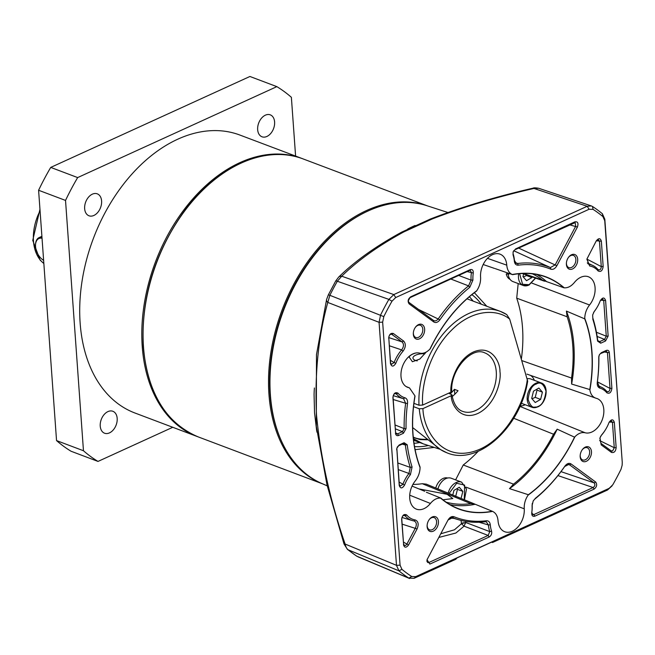 <?xml version="1.0" encoding="UTF-8"?>
<svg xmlns="http://www.w3.org/2000/svg" width="655" height="655" viewBox="0 0 655 655"><rect width="100%" height="100%" fill="white"/><g stroke="black" fill="none" stroke-linecap="round" stroke-linejoin="round"><path stroke-width="0.98" d="M528.724 285.122A13.034 8.818 -69.3 0 1 523.271 285.482L512.947 281.584A13.034 8.818 -69.3 0 1 508.141 273.692A13.034 8.818 -69.3 0 1 508.116 273.11M532.048 276.885L531.876 277.573L526.514 280.7L522.96 276.59L523.623 273.962M523.32 277.008L526.489 275.542L531.876 277.573M508.968 274.101L506.266 273.986A11.986 8.114 110.7 0 0 510.065 279.366M508.116 273.143L506.266 273.986M537.452 406.935A13.034 8.818 -69.3 0 1 531.999 407.304L521.683 403.406A13.034 8.818 -69.3 0 1 521.265 403.226M527.406 378.754A13.034 8.818 -69.3 0 1 530.886 379.024L541.21 382.921A13.034 8.818 -69.3 0 0 535.757 383.281A13.034 8.818 -69.3 0 0 527.193 399.403A13.034 8.818 -69.3 0 0 531.999 407.304L537.681 406.935C546.638 403.472 549.504 385.394 541.21 382.921M540.612 399.394L535.25 402.522L531.696 398.412L533.498 391.166L538.86 388.038L542.414 392.148L540.612 399.394L535.225 397.356L532.057 398.821M542.414 392.148L537.026 390.118L535.225 397.356M536.371 389.496L537.026 390.118M437.933 488.925A13.034 8.818 -69.3 0 1 451.311 478.256L461.628 482.154A13.034 8.818 -69.3 0 0 456.183 482.514A13.034 8.818 -69.3 0 0 448.167 493.133M452.769 495.024L453.923 490.399L459.278 487.271L462.831 491.381L461.079 498.439M462.831 491.381L457.452 489.35L455.643 496.588M456.789 488.728L457.452 489.35M447.676 478.011A11.986 8.114 110.7 0 0 435.747 488.024M42.043 238.248A12.248 7.451 -114.5 0 0 35.517 244.904A12.248 7.451 -114.5 0 0 42.051 259.233A12.248 7.451 -114.5 0 0 43.615 260.281M41.961 237.184A13.034 7.925 -114.5 0 0 39.128 237.585A13.034 7.925 -114.5 0 0 35.542 244.34A13.034 7.925 -114.5 0 0 35.526 244.626M42.272 259.405A13.034 7.925 -114.5 0 0 42.493 259.585A13.034 7.925 -114.5 0 0 43.623 260.387M448.675 393.197L451.991 394.826L451.189 395.718C451.336 405.109 460.915 421.525 478.396 413.207C495.819 404.274 501.533 380.301 499.953 371.622C500.232 362.092 491.545 344.694 473.991 351.735C456.461 359.398 449.764 383.24 450.935 392.165L422.68 405.068C420.919 385.484 429.868 351.137 451.745 329.989C473.352 308.235 498.193 309.234 509.713 319.181L527.676 381.153C520.684 427.125 478.035 466.106 446.997 452.826A75.579 51.155 -69.3 0 1 440.627 449.641L446.997 452.826M413.248 428.002L440.627 449.641A75.579 51.155 -69.3 0 1 419.257 408.794L413.551 406.649M426.274 352.022L419.79 359.079L412.38 361.724L408.876 356.615M417.243 360.889A8.859 3.676 175.9 0 1 412.961 358.097A8.859 3.676 175.9 0 1 415.696 355.157A8.859 3.676 175.9 0 1 424.858 353.823M506.757 314.588L500.387 311.403A75.579 51.155 -69.3 0 1 506.757 314.588L509.713 319.181M413.559 439.783A75.579 51.155 110.7 0 0 418.275 441.978L423.22 443.844L413.436 438.686M416.498 441.249A75.579 51.155 -69.3 0 1 414.689 440.627A75.579 51.155 -69.3 0 1 413.608 440.193L414.689 440.627M413.944 403.341L419.003 405.248L422.68 405.068M440.119 449.314L423.22 443.844M527.357 378.59C525.637 399.959 505.807 442.289 473.311 451.598C440.807 460.973 423.318 429.377 422.933 408.614L419.257 408.794M422.933 408.614L451.189 395.718M450.231 393.786A31.276 21.173 110.7 0 0 454.439 389.34L454.791 394.244M454.439 389.34L458.033 390.699A31.276 21.173 -69.3 0 1 452.237 396.455M450.935 392.165L451.737 391.322C450.312 369.592 471.829 346.29 484.741 352.857A31.276 21.173 -69.3 0 1 496.277 371.803A31.276 21.173 -69.3 0 1 486.043 402.391A31.276 21.173 -69.3 0 1 462.643 411.373C459.892 410.546 453.981 407.082 451.991 394.826M415.884 352.988A13.034 5.404 -4.1 0 0 409.023 357.204M302.618 158.739A148.554 100.551 110.7 0 0 301.996 158.494A148.554 100.551 110.7 0 0 239.861 162.653A148.554 100.551 110.7 0 0 144.157 304.518A148.554 100.551 110.7 0 0 197.049 436.459A148.554 100.551 110.7 0 0 197.679 436.688M301.996 158.494L239.894 135.053A148.554 100.551 110.7 0 0 177.759 139.204A148.554 100.551 110.7 0 0 82.063 281.077A148.554 100.551 110.7 0 0 134.946 413.01L197.049 436.459M92.355 194.167A11.724 7.942 -69.3 0 1 97.267 193.831A11.724 7.942 -69.3 0 1 101.443 204.254A11.724 7.942 -69.3 0 1 93.886 215.454A11.724 7.942 -69.3 0 1 88.982 215.782A11.724 7.942 -69.3 0 1 84.806 205.359A11.724 7.942 -69.3 0 1 92.355 194.167M265.373 115.174A11.724 7.942 -69.3 0 1 270.278 114.846A11.724 7.942 -69.3 0 1 274.453 125.261A11.724 7.942 -69.3 0 1 266.896 136.461A11.724 7.942 -69.3 0 1 261.992 136.789A11.724 7.942 -69.3 0 1 257.816 126.374A11.724 7.942 -69.3 0 1 265.373 115.174M107.944 411.594A11.724 7.942 -69.3 0 1 112.848 411.266A11.724 7.942 -69.3 0 1 117.024 421.689A11.724 7.942 -69.3 0 1 109.467 432.889A11.724 7.942 -69.3 0 1 104.563 433.217A11.724 7.942 -69.3 0 1 100.387 422.794A11.724 7.942 -69.3 0 1 107.944 411.594M295.593 156.078L291.377 97.308A208.503 141.128 110.7 0 0 276.844 86.64L77.658 177.579A208.503 141.128 110.7 0 0 65.525 200.422L83.463 450.746A208.503 141.128 110.7 0 0 98.004 461.423L172.764 427.289M98.004 461.423L71.076 451.254A208.503 141.128 -69.3 0 1 56.543 440.586L38.596 190.261A208.503 141.128 -69.3 0 1 50.73 167.41L249.923 76.479L276.844 86.64M77.658 177.579L50.73 167.41M83.463 450.746L56.543 440.586M38.596 190.261L65.525 200.422M584.727 318.862A123.795 83.799 -69.3 0 1 591.792 352.136A123.795 83.799 -69.3 0 1 589.787 389.553L571.635 384.067A123.795 83.799 110.7 0 0 573.862 345.365A123.795 83.799 110.7 0 0 566.403 311.084L584.727 318.862L584.735 318.314C588.673 328.54 591.088 339.789 591.981 352.062C592.849 364.344 592.153 377.018 589.885 390.077L589.787 389.553M434.208 447.422L415.106 449.658M461.046 520.422L461.464 523.73L465.697 522.461L464.067 526.161L461.464 523.73L454.455 529.797L440.717 533.792M447.766 212.466L427.142 205.776A148.603 100.583 110.7 0 0 311.796 258.569A148.603 100.583 110.7 0 0 270.54 367.832A148.603 100.583 110.7 0 0 270.384 394.867A148.603 100.583 110.7 0 0 322.219 483.685L327.246 485.863M316.995 432.251A150.92 102.155 -69.3 0 1 316.635 430.368L314.547 412.937L314.064 394.547A150.92 102.155 -69.3 0 1 314.384 387.981M311.796 258.569L311.469 259.012A147.252 99.675 110.7 0 0 270.589 367.283L270.54 367.832M591.473 451.614A7.819 5.289 -69.3 0 1 586.34 461.292A7.819 5.289 -69.3 0 1 580.183 456.772A7.819 5.289 -69.3 0 1 580.191 455.348A7.819 5.289 -69.3 0 1 582.361 449.6A7.819 5.289 -69.3 0 1 588.092 446.726A7.819 5.289 -69.3 0 1 591.473 451.614M580.215 455.069A6.517 4.413 110.7 0 0 580.224 456.003A6.517 4.413 110.7 0 0 582.631 459.949A6.517 4.413 110.7 0 0 587.502 458.074A6.517 4.413 110.7 0 0 589.639 451.704A6.517 4.413 110.7 0 0 587.232 447.758A6.517 4.413 110.7 0 0 582.197 449.821M438.424 521.486A7.819 5.289 -69.3 0 1 433.283 531.164A7.819 5.289 -69.3 0 1 427.125 526.645A7.819 5.289 -69.3 0 1 427.134 525.22A7.819 5.289 -69.3 0 1 429.312 519.472A7.819 5.289 -69.3 0 1 435.043 516.607A7.819 5.289 -69.3 0 1 438.424 521.486M427.166 524.942A6.517 4.413 110.7 0 0 427.175 525.875A6.517 4.413 110.7 0 0 429.574 529.821A6.517 4.413 110.7 0 0 434.453 527.955A6.517 4.413 110.7 0 0 436.582 521.577A6.517 4.413 110.7 0 0 434.183 517.63A6.517 4.413 110.7 0 0 429.14 519.702M424.636 329.137A7.819 5.289 -69.3 0 1 419.495 338.815A7.819 5.289 -69.3 0 1 413.338 334.296A7.819 5.289 -69.3 0 1 413.346 332.871A7.819 5.289 -69.3 0 1 415.524 327.123A7.819 5.289 -69.3 0 1 421.255 324.258A7.819 5.289 -69.3 0 1 424.636 329.137M413.379 332.593A6.517 4.413 110.7 0 0 413.387 333.526A6.517 4.413 110.7 0 0 415.786 337.472A6.517 4.413 110.7 0 0 420.666 335.606A6.517 4.413 110.7 0 0 422.794 329.236A6.517 4.413 110.7 0 0 420.395 325.281A6.517 4.413 110.7 0 0 415.352 327.353M577.685 259.265A7.819 5.289 -69.3 0 1 572.552 268.943A7.819 5.289 -69.3 0 1 566.395 264.423A7.819 5.289 -69.3 0 1 566.403 262.999A7.819 5.289 -69.3 0 1 568.573 257.251A7.819 5.289 -69.3 0 1 574.304 254.386A7.819 5.289 -69.3 0 1 577.685 259.265M566.428 262.721A6.517 4.413 110.7 0 0 566.436 263.654A6.517 4.413 110.7 0 0 568.843 267.6A6.517 4.413 110.7 0 0 573.715 265.733A6.517 4.413 110.7 0 0 575.851 259.355A6.517 4.413 110.7 0 0 573.444 255.409A6.517 4.413 110.7 0 0 568.409 257.481M466.033 487.173L524.237 508.796A18.135 12.273 -69.3 0 1 518.211 526.636A18.135 12.273 -69.3 0 1 504.546 531.672A18.135 12.273 -69.3 0 1 498.046 520.75L498.037 520.741C497.612 516.042 495.802 512.931 492.593 511.391L492.2 511.236A123.795 83.799 -69.3 0 1 458.664 508.763A123.795 83.799 -69.3 0 1 440.962 498.136L426.43 492.265A122.297 82.784 -69.3 0 0 426.692 492.47M589.885 390.077C590.712 394.547 592.832 397.29 596.238 398.297A18.135 12.273 -69.3 0 1 596.942 398.502A18.135 12.273 -69.3 0 1 603.812 409.563A18.135 12.273 -69.3 0 1 598.285 426.806A18.135 12.273 -69.3 0 1 585.185 432.783L519.906 406.411M534.357 380.334A16.432 11.119 110.7 0 0 530.444 375.348M449.985 504.62A123.795 83.799 110.7 0 0 475.235 504.276L492.593 511.391C472.632 515.133 455.291 510.695 440.569 498.087C436.959 497.865 433.569 499.65 430.409 503.449A18.135 12.273 -69.3 0 1 416.236 509.082A18.135 12.273 -69.3 0 1 415.262 480.917C418.308 476.979 419.912 472.542 420.076 467.596C412.151 446.514 410.439 422.59 414.934 395.833L409.506 387.924L408.573 387.613A18.135 12.273 -69.3 0 1 407.508 387.269A18.135 12.273 -69.3 0 1 402.432 366.53A18.135 12.273 -69.3 0 1 419.634 353.127C423.105 353.888 426.52 352.57 429.893 349.156C441.928 324.331 457.558 304.845 476.775 290.705C479.558 286.456 480.827 281.928 480.582 277.122L480.582 277.114A18.135 12.273 -69.3 0 1 486.428 259.486A18.135 12.273 -69.3 0 1 499.896 254.107A18.135 12.273 -69.3 0 1 506.774 265.16C507.199 269.868 509.017 272.988 512.226 274.519C532.188 270.777 549.529 275.215 564.242 287.823C567.86 288.044 571.25 286.26 574.41 282.469A18.135 12.273 -69.3 0 1 588.206 276.688A18.135 12.273 -69.3 0 1 595.084 287.741A18.135 12.273 -69.3 0 1 589.549 304.993L531.925 283.124M521.421 358.613A121.044 81.932 110.7 0 0 522.518 327.639A121.044 81.932 110.7 0 0 516.713 298.172L567.156 316.783A122.297 82.784 -69.3 0 1 572.781 345.856A122.297 82.784 -69.3 0 1 571.545 378.066L522.035 360.668M414.017 443.312A82.096 55.569 110.7 0 0 419.732 442.526M442.96 499.79L452.818 498.57L447.16 494.312L418.922 488.908M467.081 271.604L473.27 273.004A28.673 19.404 110.7 0 0 472.935 280.037L471.051 280.119L468.562 285.875A134.291 90.898 110.7 0 0 438.351 318.723C436.754 320.811 435.133 321.376 433.479 320.41L408.867 302.34L408.253 300.94L409.907 297.706L469.373 270.556L470.364 270.45L471.395 272.75A30.04 20.33 110.7 0 0 471.051 280.119L458.664 275.444M609.101 422.311L611.328 420.797L612.45 422.442L614.259 447.717L612.63 450.967L611.172 450.853L600.938 443.337L599.865 438.26M611.312 450.943L611.426 452.384L601.2 444.876L599.955 437.933L601.372 435.329A30.302 20.51 110.7 0 0 605.769 429.221L605.949 428.927A28.926 19.585 110.7 0 0 608.962 422.663L609.166 422.18M404.405 515.297L405.077 515.731A30.302 20.51 110.7 0 0 412.167 520.512A30.302 20.51 110.7 0 0 413.903 520.913C416.465 521.953 416.973 524.327 415.426 528.036L406.886 544.108L405.666 545.459L404.397 545.435L403.554 543.904L401.744 518.637C402.326 515.853 403.439 514.887 405.077 515.731L403.57 515.419M448.036 520.005L452.613 517.671A134.291 90.898 110.7 0 0 458.23 519.652A134.291 90.898 110.7 0 0 485.281 521.748L486.305 521.822L488.401 524.95A30.302 20.51 110.7 0 0 489.752 531.606L488.155 535.446L428.894 562.506L427.674 562.514L426.896 561.048L427.273 559.075M449.952 518.039L454.087 518.416M473.123 301.112A82.096 55.569 110.7 0 0 469.357 296.748M465.549 521.364L465.697 522.461L489.752 531.606L491.569 531.172C492.052 533.71 491.242 535.667 489.146 537.026L488.155 535.446L464.067 526.161L455.872 533.031L438.776 537.452M397.217 447.128L398.469 445.834L403.3 443.623L404.299 443.517L405.339 444.974L402.219 444.115M407.214 444.778A132.916 89.972 110.7 0 0 412.077 466.974L410.423 474.629A28.926 19.585 110.7 0 0 404.585 485.068C402.235 488.712 400.442 488.818 399.214 485.396L396.807 448.257L399.272 444.925L404.11 442.714L407.214 444.778L405.339 444.974A134.291 90.898 110.7 0 0 410.251 467.4L408.941 473.459A30.302 20.51 110.7 0 0 402.825 484.389L400.139 486.149L399.304 484.61L396.832 448.143M605.408 351.358L606.219 350.45C607.979 349.868 609.019 350.63 609.346 352.742L611.893 388.3C611.221 392.591 609.527 394.073 606.817 392.746A28.926 19.585 110.7 0 0 599.898 388.128C597.892 387.367 597.016 385.467 597.286 382.422A132.916 89.972 110.7 0 0 598.76 357.327L599.39 354.715L601.38 352.652L600.578 353.561L606.407 351.252L607.463 352.857L610.01 388.415C609.731 391.313 608.626 392.279 606.677 391.322A30.302 20.51 110.7 0 0 601.437 387.236A30.302 20.51 110.7 0 0 599.44 386.491L598.752 386.172M600.578 353.561L599.407 354.683M598.932 355.911L598.858 356.623A134.291 90.898 110.7 0 1 597.376 381.971L599.898 388.128M600.373 300.498L602.6 298.983L603.713 300.629L606.268 336.187L604.557 339.405L599.718 341.607L598.539 341.64L597.688 340.264A134.291 90.898 110.7 0 0 592.775 317.831L592.677 314.932L594.077 311.772A30.302 20.51 110.7 0 0 597.041 307.408L597.213 307.113A28.926 19.585 110.7 0 0 600.226 300.85L600.43 300.367M395.563 432.374L392.918 397.61C393.589 393.319 395.284 391.837 398.003 393.172A28.926 19.585 110.7 0 0 404.921 397.781C406.927 398.543 407.795 400.451 407.525 403.488A132.916 89.972 110.7 0 0 406.051 428.583L403.431 433.258L402.448 431.67L397.61 433.88L396.431 433.913L395.563 432.374L393.016 396.824C393.598 394.04 394.703 393.065 396.34 393.909L394.842 393.598M395.031 424.964L404.16 428.616L402.448 431.67L395.309 428.812M470.847 503.63L474.826 504.088L426.331 484.151L422.27 483.701L470.847 503.63A122.297 82.784 -69.3 0 1 446.194 502.197M420.076 467.596L420.06 467.031A123.795 83.799 -69.3 0 1 414.992 396.349L414.934 395.833M429.893 349.156L430.253 348.747A123.795 83.799 -69.3 0 1 476.431 291.172L476.775 290.705M495.254 268.632L512.587 274.666A123.795 83.799 -69.3 0 1 546.123 277.13A123.795 83.799 -69.3 0 1 563.824 287.766L546.597 281.617A123.795 83.799 110.7 0 0 536.863 274.51M532.417 273.815A122.297 82.784 -69.3 0 1 542.496 280.094L523.345 273.446M546.597 281.617L542.496 280.094M571.635 384.067L571.545 378.066M567.156 316.783L566.403 311.084M557.176 429.181L574.533 437.155A123.795 83.799 -69.3 0 1 528.356 494.73L509.5 488.63A123.795 83.799 110.7 0 0 557.176 429.181L553.541 434.232A122.297 82.784 -69.3 0 1 513.512 484.151L463.249 464.993A121.044 81.932 110.7 0 0 478.216 451.295M509.5 488.63L513.512 484.151M485.281 521.748L486.346 520.774C488.589 520.668 489.899 522.019 490.284 524.811L488.401 524.95L479.133 522.24M489.146 537.026L429.876 564.086L427.019 559.763L447.946 520.176C449.707 517.229 451.729 516.083 454.005 516.738L452.147 517.54M412.077 466.974L410.251 467.4L397.757 462.962M410.423 474.629L408.941 473.459L398.224 469.561M404.585 485.068L399.124 482.088M403.554 543.904L401.654 519.431C402.326 515.133 404.02 513.659 406.73 514.986A28.926 19.585 110.7 0 0 415.164 519.939L414.189 520.979M600.447 436.729L601.372 435.329M607.12 391.674L606.677 391.322L606.817 392.746M593.569 312.525L594.077 311.772M596.246 240.95L598.375 239.697L599.464 241.327L601.274 266.593C601.003 269.492 599.89 270.466 597.95 269.508A30.302 20.51 110.7 0 0 592.701 265.422A30.302 20.51 110.7 0 0 589.115 264.325L587.912 263.744M598.392 269.852L597.95 269.508L598.081 270.924A28.926 19.585 110.7 0 0 589.647 265.979L586.888 259.241M389.357 345.774L401.646 349.909A30.302 20.51 110.7 0 0 394.097 362.575L390.396 360.275M394.097 362.575L391.412 364.336L390.577 362.788L388.767 337.522C389.176 335 390.208 333.952 391.854 334.386L402.08 341.894C404.053 344.063 403.914 346.732 401.646 349.909L403.071 351.154A28.926 19.585 110.7 0 0 395.857 363.247L394.097 362.575M391.453 334.189L391.002 334.173M395.669 393.475L396.34 393.909A30.302 20.51 110.7 0 0 403.439 398.698A30.302 20.51 110.7 0 0 403.586 398.739L405.65 403.259L393.205 399.525M403.292 398.649L393.205 395.645M407.525 403.488L405.65 403.259A134.291 90.898 110.7 0 0 404.16 428.616L406.051 428.583M533.145 501.034L534.644 499.216A134.291 90.898 110.7 0 0 564.675 466.516L568.777 464.444L569.539 464.821L594.15 482.891C595.387 484.569 595.043 486.116 593.111 487.533L533.85 514.584L532.662 514.617L531.819 512.398A30.302 20.51 110.7 0 0 532.163 504.972L532.261 503.441M472.935 280.037L469.791 287.299L468.562 285.875L450.828 279.022M469.791 287.299A132.916 89.972 110.7 0 0 439.89 319.812L418.594 309.479M433.888 320.655L433.479 320.41L433.741 321.949L409.129 303.879L408.867 302.34M513.291 251.479L514.666 249.882L575.123 222.618L575.753 226.155L555.211 264.841L550.413 267.559L513.708 250.726M569.596 224.804L577.407 227.056L556.865 265.742C555.104 268.681 553.09 269.827 550.814 269.172L550.413 267.559A134.291 90.898 110.7 0 0 517.556 263.506L515.084 262.319M550.814 269.172A132.916 89.972 110.7 0 0 518.285 265.16L517.556 263.506L516.156 263.294L514.429 260.322A30.04 20.33 110.7 0 0 513.078 253.722L513.102 252.011M412.92 484.43A121.044 81.932 110.7 0 0 422.27 483.701M513.716 418.267L553.541 434.232M474.367 292.703L486.78 306.262M492.527 542.512L493.935 541.079L457.026 557.929L455.724 559.313L414.14 578.3L408.867 578.136A208.429 141.087 -69.3 0 1 398.928 570.832L396.488 565.339L379.065 322.317L380.588 315.014A208.429 141.087 -69.3 0 1 388.89 299.384L393.802 294.578L587.183 206.292L591.367 205.94L592.447 206.456A208.429 141.087 -69.3 0 1 602.387 213.759L604.827 219.245L622.25 462.274L622.16 465.181L621.014 469.291A205.891 139.368 110.7 0 1 612.818 484.733L607.512 490.014L492.527 542.512L491.586 542.152M622.25 462.274L604.745 220.743L602.903 216.592A205.891 139.368 110.7 0 0 593.078 209.379L589.091 209.256L395.718 297.542L392.001 301.177A205.891 139.368 110.7 0 0 383.805 316.619L382.651 322.137L400.074 565.167L401.916 569.318A205.891 139.368 110.7 0 0 411.741 576.531L415.72 576.654L609.101 488.368M612.065 485.871L607.512 490.014M409.727 495.188L430.409 503.449M406.485 386.769L408.573 387.613M506.774 265.16L487.459 258.34M564.242 287.823L563.824 287.766M589.549 304.993C586.503 308.931 584.899 313.368 584.735 318.314M516.713 298.172L518.179 283.558M526.939 374.128L596.238 398.297M520.086 405.994A16.432 11.119 110.7 0 0 525.146 404.716M585.185 432.783C581.714 432.022 578.291 433.34 574.918 436.754L574.533 437.155M574.918 436.754C562.882 461.578 547.261 481.065 528.045 495.205L528.356 494.73M528.045 495.205C525.261 499.462 523.992 503.982 524.237 508.788M455.61 479.878L463.249 464.993M490.284 524.811A28.926 19.585 110.7 0 0 491.569 531.172M429.876 564.086L428.894 562.506L426.945 561.376M454.005 516.738A132.916 89.972 110.7 0 0 486.346 520.774M399.214 485.396L399.304 484.61M396.66 449.838L396.758 449.052M399.272 444.925L398.469 445.834M404.11 442.714L403.3 443.623M401.654 519.431L401.744 518.637M406.73 514.986L405.077 515.731M415.164 519.939C418.332 521.233 418.971 524.229 417.088 528.929L402.145 524.156M417.088 528.929L408.548 545.009L403.423 542.053M408.548 545.009C406.157 548.014 404.462 547.908 403.464 544.698M600.938 443.337L601.2 444.876M601.749 434.756A28.926 19.585 110.7 0 0 605.949 428.927M608.962 422.663C611.312 419.02 613.105 418.905 614.333 422.328L609.281 422.033M614.333 422.328L616.15 447.602L614.259 447.717L599.636 440.594M616.15 447.602C615.659 451.492 614.087 453.088 611.426 452.384M609.346 352.742L604.098 351.956M611.893 388.3L610.01 388.415L597.393 381.816M597.286 382.422L597.376 381.971M598.76 357.327L598.858 356.623M601.38 352.652L606.219 350.45M592.775 317.831L592.677 314.916M594.388 311.281A28.926 19.585 110.7 0 0 597.213 307.113M600.226 300.85C602.575 297.198 604.368 297.092 605.605 300.514L600.545 300.219M605.605 300.514L608.151 336.072L606.268 336.187L596.418 332.265M608.151 336.072L605.539 340.985L604.557 339.405L597.147 336.457M605.539 340.985L600.709 343.195L599.718 341.607L597.769 340.649M600.709 343.195L597.597 341.14L597.688 340.264M597.597 341.14A132.916 89.972 110.7 0 0 592.742 318.936M586.921 259.11L601.274 266.593L603.165 266.487C602.494 270.777 600.799 272.251 598.081 270.924M589.647 265.979L586.937 259.012L596.353 240.745M596.271 240.901C598.662 237.896 600.357 238.002 601.356 241.212L596.369 240.778M601.356 241.212L603.165 266.487M395.857 363.247C393.508 366.89 391.715 367.005 390.478 363.582L390.577 362.788M390.478 363.582L388.767 337.522M388.669 338.308C389.16 334.418 390.732 332.822 393.385 333.526L391.854 334.386M393.385 333.526L403.619 341.034L402.08 341.894L388.767 337.595M403.619 341.034C406.034 343.752 405.854 347.125 403.071 351.154M392.918 397.61L393.016 396.824M398.003 393.172L396.34 393.909M404.921 397.781L403.586 398.739M403.431 433.258L398.6 435.46L397.61 433.88L395.661 432.914M398.6 435.46C396.84 436.05 395.792 435.28 395.464 433.168M557.921 475.587L593.111 487.533L594.101 489.113L534.832 516.173L533.85 514.584L531.901 513.585M534.832 516.173C532.679 516.754 531.647 515.641 531.745 512.832L531.819 512.398M531.745 512.832A28.926 19.585 110.7 0 0 532.065 505.742L532.163 504.972M532.065 505.742L533.211 500.919L534.644 499.216M535.2 498.463A132.916 89.972 110.7 0 0 564.929 466.098L564.675 466.516M564.929 466.098C566.968 463.47 569.015 462.758 571.078 463.961L569.539 464.821L567.918 464.362M571.078 463.961L595.69 482.031L594.15 482.891L560.975 471.633M595.69 482.031C597.385 484.528 596.861 486.886 594.101 489.113M439.89 319.812C437.851 322.44 435.796 323.152 433.741 321.949M409.129 303.879C407.426 301.382 407.959 299.024 410.718 296.797L409.907 297.706M410.718 296.797L470.184 269.655L469.373 270.556M470.184 269.655C472.337 269.074 473.36 270.188 473.27 273.004M556.865 265.742L518.629 248.073M518.285 265.16C516.042 265.275 514.724 263.932 514.339 261.132L514.429 260.322M514.339 261.132A28.673 19.404 110.7 0 0 513.045 254.836L513.078 253.722M513.045 254.836L513.143 251.856L514.666 249.882M515.477 248.974L574.943 221.824L574.132 222.733M574.943 221.824C577.833 221.464 578.66 223.208 577.407 227.056M356.607 556.103L347.42 549.365A5.215 3.742 -50.6 0 0 348.108 549.774A206.448 139.736 -69.3 0 0 357.049 556.341A5.215 3.799 -56.9 0 1 356.607 556.103L408.867 578.136L411.741 576.531M347.42 549.365L344.006 543.961A5.215 0.704 -17.8 0 0 345.111 544.043C345.75 546.802 346.741 548.71 348.108 549.774L398.928 570.832L401.916 569.318M622.168 463.773L622.16 465.181M382.651 322.137L379.065 322.317L327.795 302.438L329.866 295.307L383.805 316.619M589.091 209.256L587.183 206.292L533.972 188.444A5.215 1.654 -103.5 0 0 533.186 188.141L533.186 188.141C533.694 187.715 535.528 187.756 538.688 188.272L533.972 188.444C496.654 196.999 462.684 207.193 432.046 219.024A5.215 2.89 -111.9 0 0 430.54 218.958L430.54 218.958C461.955 206.89 496.171 196.623 533.186 188.141M392.001 301.177L388.89 299.384L337.333 281.249L341.722 276.214L393.802 294.578L395.718 297.542M400.074 565.167L396.488 565.339L345.111 544.043C330.071 500.297 320.524 457.198 316.488 414.738C314.629 373.571 318.404 336.138 327.795 302.438A5.215 3.324 -166.3 0 1 326.591 299.523L328.286 294.979A5.215 0.565 26.4 0 1 329.866 295.307A206.448 139.736 -69.3 0 1 337.333 281.249A5.215 0.86 -150.5 0 0 335.696 281.028L338.619 277.155A5.215 4.249 47.2 0 1 341.722 276.214C357.679 260.543 378.369 245.781 403.791 231.927L432.046 219.024M326.591 299.523L316.48 354.633L316.299 426.307L327.009 484.905L344.006 543.961M338.619 277.155C354.822 261.23 375.888 246.198 401.818 232.066L401.818 232.066A5.215 3.431 62.5 0 1 403.791 231.927M535.446 278.064L529.125 284.696L522.6 284.311L519.603 273.667M535.618 278.121L528.953 285.122L523.271 285.482A13.034 8.818 -69.3 0 1 518.465 277.589A13.034 8.818 -69.3 0 1 518.654 273.757M536.249 384.043C540.432 381.472 543.675 383.863 545.992 391.199C544.845 400.115 542.135 405.224 537.861 406.518C533.678 409.08 530.427 406.698 528.11 399.362C529.265 390.437 531.975 385.337 536.249 384.043M449.027 493.485L456.666 483.275L464.616 485.077L464.272 499.749M40.07 210.804A41.699 28.222 110.7 0 0 33.471 241.024A41.699 28.222 110.7 0 0 43.852 263.49M419.003 405.248A75.579 51.155 -69.3 0 1 444.442 332.404A75.579 51.155 -69.3 0 1 500.387 311.403L466.999 298.803M413.264 437.049A16.94 7.025 -4.1 0 0 414.918 437.794A16.94 7.025 -4.1 0 0 427.33 439.243M198.309 436.934C165.961 423.195 147.612 393.123 143.281 346.724C140.931 298.958 154.121 254.402 182.86 213.047C215.913 166.55 265.774 144.034 303.249 158.969A148.554 100.551 110.7 0 0 241.114 163.128A148.554 100.551 110.7 0 0 143.494 346.929A148.554 100.551 110.7 0 0 198.309 436.934L322.792 483.93M322.547 483.824A148.554 100.551 -69.3 0 1 271.023 351.432A148.554 100.551 -69.3 0 1 366.571 210.492A148.554 100.551 -69.3 0 1 427.486 205.891M281.052 440.119A147.776 100.027 -69.3 0 1 367.16 211.401A147.776 100.027 -69.3 0 1 367.463 211.27M428.149 445.547A82.653 55.945 -69.3 0 1 414.533 446.554M461.464 523.73A2.604 1.081 -4.1 0 1 464.592 522.747A2.604 1.081 175.9 0 1 465.754 522.936M407.647 229.078A150.92 102.155 -69.3 0 1 415.057 225.492M471.887 294.652A82.653 55.945 -69.3 0 1 481.278 304.19M414.14 578.3L415.72 576.654M593.078 209.379L592.447 206.456M602.387 213.759L602.903 216.592M604.745 220.743L604.827 219.245M335.696 281.028L328.286 294.979M464.436 499.822L466.491 489.105L461.628 482.154M43.852 263.564L40.061 260.027L32.75 240.352L39.963 209.256M42.051 259.233L42.493 259.585M35.517 244.904L35.542 244.34M39.128 237.585L41.904 236.324M427.969 439.808L420.109 439.603L413.305 437.491M303.249 158.969L427.731 205.973M458.23 519.652L451.172 517.548M412.167 520.512L401.941 517.458M601.437 387.236L598.31 385.795M592.701 265.422L587.273 262.909M403.439 398.698L398.92 397.348M486.247 508.788L492.462 511.342M424.71 491.275L412.069 486.108M409.449 387.899L406.108 386.54M494.484 268.411L483.177 264.514M544.575 281.224L522.256 273.487M357.802 556.742L409.612 578.521M538.672 188.263L591.367 205.94M401.818 232.066L430.54 218.958"/></g></svg>
